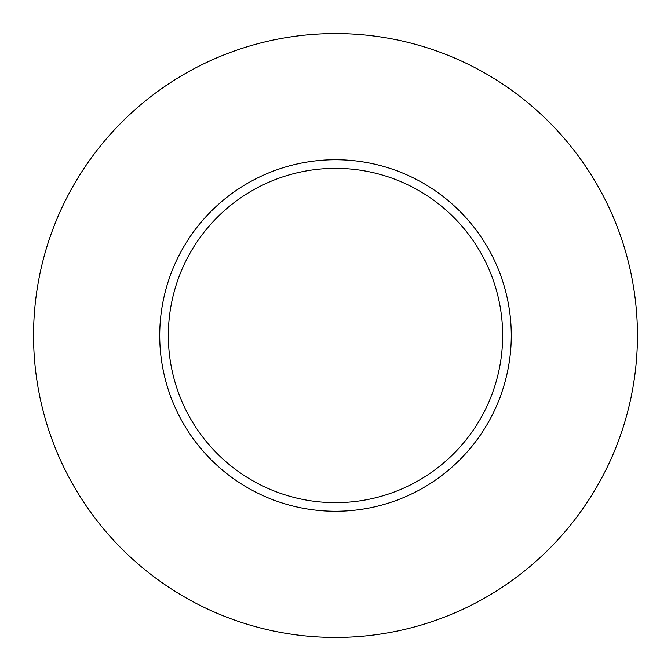 <?xml version="1.0" encoding="UTF-8"?>
<svg xmlns="http://www.w3.org/2000/svg" width="671" height="671" viewBox="0 0 671 671"><rect width="100%" height="100%" fill="white"/><g stroke="black" fill="none" stroke-linecap="round" stroke-linejoin="round"><path stroke-width="1.01" d="M502.654 335.5A167.154 167.154 0 0 1 335.5 502.654A167.154 167.154 0 0 1 168.346 335.5A167.154 167.154 0 0 1 335.5 168.346A167.154 167.154 0 0 1 502.654 335.5M33.55 335.5A301.95 301.95 0 0 1 335.5 33.55A301.95 301.95 0 0 1 637.45 335.5A301.95 301.95 0 0 1 335.5 637.45A301.95 301.95 0 0 1 33.55 335.5M511.277 335.5A175.777 175.777 0 0 1 335.5 511.277A175.777 175.777 0 0 1 159.723 335.5A175.777 175.777 0 0 1 335.5 159.723A175.777 175.777 0 0 1 511.277 335.5"/></g></svg>
